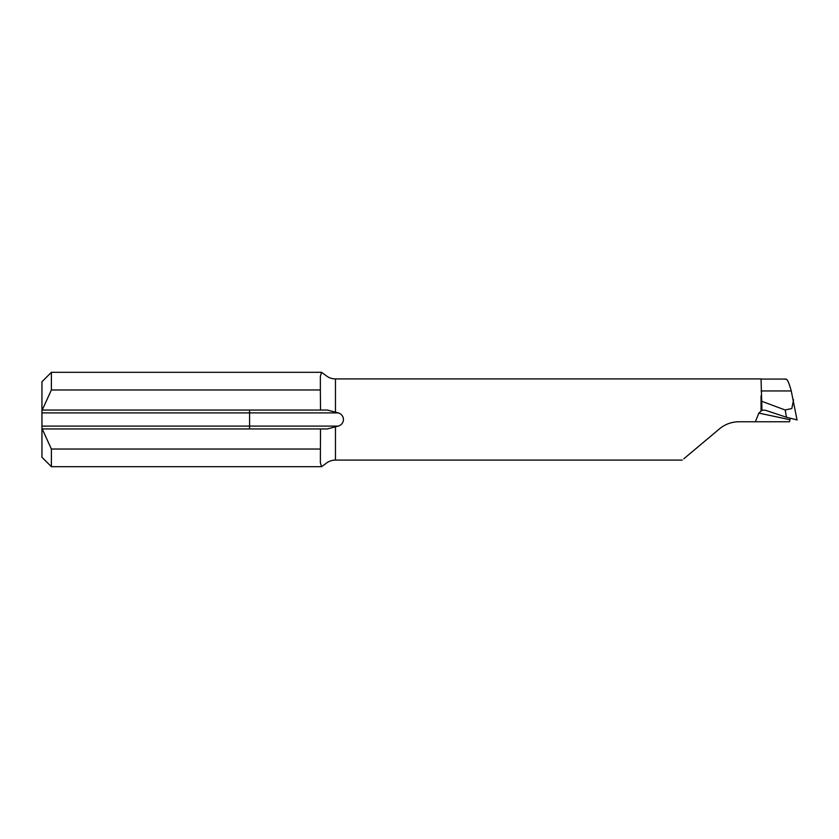 <?xml version="1.0" encoding="UTF-8"?>
<svg xmlns="http://www.w3.org/2000/svg" width="839" height="839" viewBox="0 0 839 839"><rect width="100%" height="100%" fill="white"/><g stroke="black" fill="none" stroke-linecap="round" stroke-linejoin="round"><path stroke-width="1.26" d="M51.389 389.967L42.202 410.061L327.325 410.061L338.274 412.893C345.144 415.074 345.154 423.926 338.274 426.107L327.325 428.939L42.202 428.939L51.389 449.033L51.389 466.683L41.95 457.255L41.95 381.745L51.389 372.317L51.389 389.967L320.362 389.967L320.362 376.396L321.536 372.317L325.448 375.127M790.307 418.462L789.908 419.741A1179.707 78.709 17 0 0 758.823 413.113L755.373 421.765L738.928 421.765C731.587 421.86 725.116 424.209 719.516 428.834L683.785 458.818M758.823 413.113L761.969 410.261L761.046 378.913L335.464 378.913L335.464 412.085M320.498 410.061L320.362 389.967M335.464 426.915L335.464 460.087C331.667 460.129 328.332 461.387 325.459 463.873L321.536 466.683L320.362 462.604L320.498 428.939M755.373 421.765L789.509 421.765L789.908 419.741M738.928 421.765C731.598 421.849 725.127 424.209 719.516 428.834M320.362 449.033L51.389 449.033M785.43 379.375C786.867 378.095 788.807 381.955 791.261 390.953L797.05 419.993M761.969 410.261L765.189 410.198L786.458 417.245L785.199 410.019L761.99 401.378M796.966 419.899L786.458 417.245M785.199 410.019L791.827 408.499L793.558 399.846M761.046 410.942L761.046 395.84M761.046 390.953L791.261 390.953M338.274 412.893L41.95 412.893M41.95 426.107L338.274 426.107M249.582 428.939L249.582 410.061M682.275 460.087L335.464 460.087M325.459 375.127C328.332 377.613 331.667 378.871 335.464 378.913M321.536 372.317L51.389 372.317M321.536 466.683L51.389 466.683M761.046 379.071L785.996 379.071"/></g></svg>
